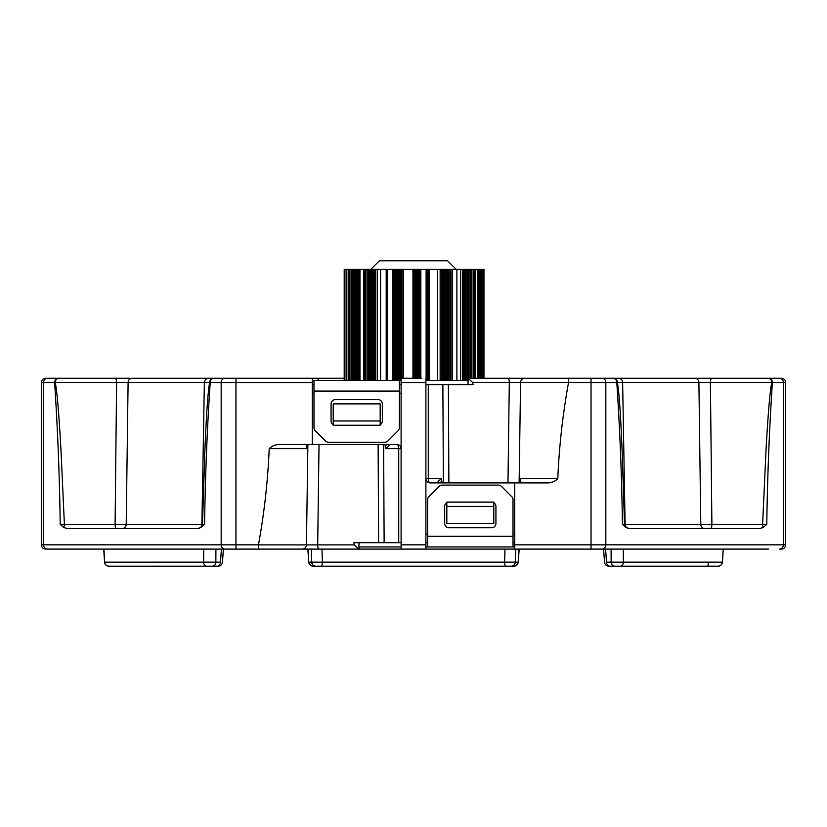 <?xml version="1.0" encoding="UTF-8"?>
<svg xmlns="http://www.w3.org/2000/svg" width="827" height="827" viewBox="0 0 827 827"><rect width="100%" height="100%" fill="white"/><g stroke="black" fill="none" stroke-linecap="round" stroke-linejoin="round"><path stroke-width="1.24" d="M613.531 378.27A4.269 3.835 -90 0 1 617.366 382.467L622.628 382.467A4.269 4.269 0 0 0 618.358 378.27L468.103 378.27L472.61 382.467L473.178 384.669L448.399 384.669L448.875 482.896M781.381 549.097L779.665 549.097L781.381 549.097A4.269 4.269 0 0 0 785.65 544.828L785.65 382.539A4.269 4.269 0 0 0 781.381 378.27L600.309 378.27M613.096 378.27A4.269 3.701 90 0 1 616.797 382.539L617.366 382.467C619.092 391.698 620.715 415.237 622.214 453.093L624.519 524.401A4.269 4.228 90 0 0 625.781 527.378L629.378 528.598A4.269 4.269 0 0 1 625.109 524.401L700.789 524.401L698.898 382.467A4.269 4.197 -90 0 0 694.701 378.27M358.97 542.688L358.97 549.097L354.7 545.489L353.822 542.688L378.601 542.688L378.125 444.461M711.954 378.27A4.269 1.561 -90 0 0 710.403 382.467L622.628 382.467L625.109 524.401L622.411 524.328C621.77 476.838 619.899 429.575 616.797 382.539L605.829 382.539A4.269 3.701 -90 0 0 602.128 378.27M425.895 384.669L428.272 384.669L428.272 478.709L441.566 478.709C438.031 481.025 437.028 482.42 438.558 482.896L438.558 482.896M443.375 482.896L442.869 384.669L428.272 384.669M442.869 384.669L448.399 384.669M468.103 378.27L468.03 384.669M396.836 444.461A4.269 1.892 -90 0 1 398.728 448.658L401.105 448.73A4.269 4.269 0 0 0 396.836 444.461L312.275 444.461L312.275 378.27L344.208 378.27M477.717 378.27L477.717 269.364L483.96 269.364L483.96 378.27L543.97 378.27M421.615 378.27L401.105 378.27L401.105 549.097L255.688 549.097M600.671 378.27L618.358 378.27M756.447 378.27L779.665 378.27A4.269 3.701 -90 0 1 783.365 382.539L783.365 544.828L785.65 544.828M697.089 378.27L690.99 378.27M129.911 378.27L47.335 378.27C45.072 378.27 45.072 378.27 47.335 378.27C45.072 378.27 45.072 378.27 47.335 378.27A4.269 3.701 -90 0 0 43.635 382.539L41.35 382.539C41.619 379.955 43.045 378.539 45.619 378.27M226.691 378.27L132.299 378.27A4.269 4.197 -90 0 0 128.102 382.467L126.211 524.401L115.108 524.401L116.597 382.467A4.269 1.561 -90 0 0 115.046 378.27M213.469 378.27L208.642 378.27C206.099 378.528 204.672 379.924 204.372 382.467L209.634 382.467A4.269 3.835 -90 0 1 213.469 378.27L224.872 378.27L213.469 378.27M235.964 378.27L224.872 378.27A4.269 3.701 -90 0 0 221.171 382.539L221.171 544.828L235.964 544.828L235.964 378.27L312.275 378.27M58.521 378.27L70.553 378.27M380.182 403.886L333.209 403.886L333.209 425.243L380.182 425.243L380.182 403.886M401.105 542.688L398.728 542.688L398.728 448.658L385.434 448.658C388.969 446.342 389.972 444.936 388.442 444.461L388.442 444.461M383.625 444.461L384.131 542.688L398.728 542.688M384.131 542.688L378.601 542.688M710.527 528.598A4.269 1.365 90 0 0 711.892 524.401L700.789 524.401A4.269 4.187 -90 0 0 704.976 528.598L629.347 528.598L759.848 528.598L763.404 527.378A4.269 2.657 -90 0 1 762.608 524.401L765.874 453.082C767.921 415.237 769.875 391.698 771.756 382.467L710.403 382.467L711.892 524.401L766.784 524.328C767.425 476.838 769.296 429.575 772.387 382.539L771.756 382.467A4.269 3.546 -90 0 0 768.211 378.27M785.65 382.539L772.387 382.539A4.269 3.701 -90 0 0 768.686 378.27M507.974 482.896L509.308 382.467A4.269 1.406 -90 0 0 507.892 378.27M472.61 382.467L520.565 382.467A4.269 4.218 -90 0 1 524.783 378.27M519.129 482.896L520.565 382.467L568.552 382.467L568.676 378.27M568.552 382.467L591.036 382.539L591.036 378.27M768.479 549.097L591.036 549.097L605.581 549.097L606.532 562.133A4.269 3.267 90 0 0 609.799 566.185L718.105 566.185A4.269 4.187 90 0 0 722.281 562.133L722.447 562.184M317.888 380.399A4.269 1.406 90 0 1 319.108 378.27M58.314 378.27A4.269 3.701 90 0 0 54.613 382.539L55.244 382.467A4.269 3.546 -90 0 1 58.789 378.27M201.219 527.378L204.589 524.328L202.481 524.401A4.269 4.228 -90 0 1 201.219 527.378L197.653 528.598L67.152 528.598L63.596 527.378A4.269 2.657 90 0 0 64.392 524.401L61.126 453.093C59.079 415.237 57.125 391.698 55.244 382.467L204.372 382.467L201.891 524.401L202.481 524.401L204.786 453.082C206.285 415.237 207.908 391.698 209.634 382.467L210.203 382.539A4.269 3.701 -90 0 1 213.904 378.27M312.275 444.461L281.263 444.461C276.445 444.171 272.434 445.567 269.209 448.658C267.845 480.963 264.258 513.019 258.458 544.828L235.964 544.828L235.964 549.097L47.335 549.097C45.051 549.097 45.051 549.097 47.335 549.097C45.051 549.097 45.051 549.097 47.335 549.097L70.553 549.097M333.209 420.974L380.182 420.974M401.105 382.539L425.895 382.539L425.895 378.27M607.38 562.133L611.153 562.133L611.091 549.097L623.279 549.097L623.372 562.133A4.269 2.843 90 0 1 620.529 566.185L610.223 566.185M779.665 549.097A4.269 3.701 -90 0 0 783.365 544.828L605.829 544.828L605.829 382.539L591.036 382.539L591.036 549.097L401.105 549.097M228.355 549.097L223.414 549.097L222.463 562.236C222.049 564.645 220.633 565.957 218.204 566.185M235.964 549.097L356.592 549.097M519.759 482.772L519.842 478.709L520.028 481.5M430.164 482.896A4.269 1.892 90 0 1 428.272 478.709L425.895 478.626A4.269 4.269 0 0 0 430.164 482.896L545.737 482.896C550.555 483.195 554.566 481.8 557.791 478.709C559.155 446.404 562.742 414.348 568.542 382.539M614.43 566.185A4.269 3.267 90 0 1 611.153 562.133L722.281 562.133L723.274 549.097L722.457 562.174C722.064 564.614 720.648 565.947 718.187 566.185M306.962 446.094L307.479 444.461C305.918 444.998 305.804 446.394 307.158 448.658L306.972 445.867M425.895 382.539L425.895 544.828L401.105 544.828M446.818 523.47L493.791 523.47L493.791 502.123L446.818 502.123L446.818 523.47M602.128 549.097A4.269 3.701 90 0 0 605.829 544.828L514.725 544.828L514.725 482.896M520.038 481.273L519.521 482.896C521.082 482.368 521.196 480.973 519.842 478.709L557.791 478.709M514.725 544.828L514.725 549.097M307.851 549.097L308.74 562.205L308.368 549.097M518.632 549.097L518.25 562.205C517.857 564.624 516.441 565.957 514.001 566.185L511.076 566.185M504.997 549.097L504.604 562.133L515.283 562.133A4.269 4.011 90 0 1 511.282 566.185L513.743 566.185A4.269 4.011 90 0 0 517.754 562.133L515.283 562.133L515.707 549.097M311.293 549.097L311.717 562.133L322.396 562.133L322.003 549.097M224.872 549.097A4.269 3.701 -90 0 1 221.171 544.828L43.635 544.828L43.635 382.539L54.613 382.539C57.704 429.575 59.575 476.838 60.216 524.328L115.108 524.401A4.269 1.365 -90 0 0 116.473 528.598M197.622 528.598L122.024 528.598A4.269 4.187 90 0 0 126.211 524.401L201.891 524.401C201.592 526.944 200.165 528.339 197.622 528.598M258.324 549.097L258.458 544.828M302.217 549.097A4.269 4.218 -90 0 0 306.435 544.9L307.871 444.461M307.241 444.595L307.158 448.658L269.209 448.658M319.108 549.097A4.269 1.406 -90 0 1 317.692 544.9L258.448 544.9M203.721 549.097L203.628 562.133L215.847 562.133L215.909 549.097M103.902 549.097L104.719 562.133A4.269 4.187 90 0 0 108.895 566.185L206.471 566.185A4.269 2.843 90 0 1 203.628 562.133L104.543 562.174C104.926 564.614 106.352 565.947 108.813 566.185L112.327 566.185M104.553 562.184L103.726 549.097M221.419 549.097L220.468 562.133L219.62 562.133M386.064 444.461L385.434 448.658L385.113 444.461M425.895 549.097L425.895 544.828M446.818 506.393L493.791 506.393M625.781 527.378L622.411 524.328M763.404 527.378L766.784 524.328M708.315 562.133A4.269 0.744 -90 0 1 707.581 566.185M313.257 566.185L315.718 566.185A4.269 4.011 90 0 1 311.717 562.133L309.246 562.133A4.269 4.011 -90 0 0 313.257 566.185L315.924 566.185M315.718 566.185L321.062 566.185A4.269 1.334 90 0 0 322.396 562.133L504.604 562.133A4.269 1.334 90 0 0 505.938 566.185L511.282 566.185M321.062 566.185L505.938 566.185M63.596 527.378L60.216 524.328M204.589 524.328C205.23 476.838 207.101 429.575 210.203 382.539L312.275 382.539M319.026 444.461L317.692 544.9L354.39 544.9M212.57 566.185L217.201 566.185A4.269 3.267 90 0 0 220.468 562.133L215.847 562.133A4.269 3.267 -90 0 1 212.57 566.185L206.471 566.185M216.777 566.185L124.339 566.185M440.936 482.896L441.566 478.709L441.887 482.896M456.204 269.364L447.665 260.815L379.335 260.815L370.796 269.364M344.208 380.399L344.208 269.364L344.818 269.364L344.818 380.399M346.193 380.399L346.193 269.364L344.818 269.364M346.193 269.364L359.993 269.364L359.993 380.399M363.601 380.399L363.601 269.364L359.993 269.364M363.601 269.364L387.439 269.364L387.439 380.399M392.443 380.399L392.443 269.364L387.439 269.364M392.443 269.364L420.85 269.364L420.85 378.27M426.101 380.399L426.101 269.364L420.85 269.364M426.101 269.364L452.576 269.364L452.576 380.399M456.886 380.399L456.886 269.364L452.576 269.364M456.721 269.364L475.349 269.364L475.349 378.27M477.717 269.364L475.349 269.364M483.971 269.364L483.971 378.27M344.663 269.364L344.663 380.399M346.833 269.364L346.833 380.399M348.291 269.364L348.291 380.399M349.697 269.364L349.697 380.399M351.03 269.364L351.03 380.399M352.281 269.364L352.281 380.399M353.47 269.364L353.47 380.399M354.576 269.364L354.576 380.399M483.413 378.27L483.413 269.364M355.61 269.364L355.61 380.399M482.131 378.27L482.131 269.364M356.551 269.364L356.551 380.399M480.89 378.27L480.89 269.364M357.419 269.364L357.419 380.399M479.701 378.27L479.701 269.364M358.205 269.364L358.205 380.399M478.564 378.27L478.564 269.364M358.897 269.364L358.897 380.399M364.273 269.364L364.273 380.399M365.782 269.364L365.782 380.399M367.198 269.364L367.198 380.399M368.511 269.364L368.511 380.399M369.741 269.364L369.741 380.399M370.868 269.364L370.868 380.399M474.677 378.27L474.677 269.364M371.912 269.364L371.912 380.399M473.158 378.27L473.158 269.364M372.853 269.364L372.853 380.399M471.71 378.27L471.71 269.364M373.711 269.364L373.711 380.399M470.346 378.27L470.346 269.364M374.476 269.364L374.476 380.399M469.064 378.27L469.064 269.364M375.148 269.364L375.148 380.399M467.865 380.399L467.865 269.364M375.737 269.364L375.737 380.399M466.759 380.399L466.759 269.364M377.36 269.364L377.36 380.399M465.735 380.399L465.735 269.364M464.795 380.399L464.795 269.364M463.947 380.399L463.947 269.364M463.192 380.399L463.192 269.364M462.52 380.399L462.52 269.364M460.649 380.399L460.649 269.364M386.199 269.364L386.199 380.399M386.24 269.364L386.24 380.399M386.323 269.364L386.323 380.399M386.457 269.364L386.457 380.399M386.654 269.364L386.654 380.399M386.922 269.364L386.922 380.399M387.263 269.364L387.263 380.399M392.99 269.364L392.99 380.399M394.2 269.364L394.2 380.399M395.296 269.364L395.296 380.399M396.309 269.364L396.309 380.399M397.218 269.364L397.218 380.399M451.935 380.399L451.935 269.364M398.035 269.364L398.035 380.399M450.519 380.399L450.519 269.364M398.769 269.364L398.769 380.399M449.195 380.399L449.195 269.364M399.41 269.364L399.4 427.662A4.269 4.269 0 0 1 398.149 430.681L387.842 440.987A4.269 4.269 0 0 1 384.824 442.238L328.567 442.238A4.269 4.269 0 0 1 325.549 440.987L315.232 430.681A4.269 4.269 0 0 1 313.981 427.662L313.981 391.078L399.4 391.078M447.965 380.399L447.965 269.364M399.979 269.364L399.979 380.399M446.838 380.399L446.838 269.364M400.464 269.364L400.464 380.399M445.805 380.399L445.805 269.364M400.878 269.364L400.878 380.399M444.874 380.399L444.874 269.364M401.229 269.364L401.229 378.27M444.027 380.399L444.027 269.364M402.149 269.364L402.149 378.27M443.272 380.399L443.272 269.364M442.6 380.399L442.6 269.364M442.021 380.399L442.021 269.364M441.515 380.399L441.515 269.364M413.531 269.364L413.531 378.27M440.14 380.399L440.14 269.364M414.089 269.364L414.089 378.27M414.317 269.364L414.317 378.27M414.585 269.364L414.585 378.27M414.927 269.364L414.927 378.27M429.523 380.399L429.502 269.364M415.33 269.364L415.33 378.27M415.795 269.364L415.795 378.27M416.353 269.364L416.353 378.27M429.44 380.399L429.44 269.364M416.973 269.364L416.973 378.27M429.337 380.399L429.337 269.364M417.697 269.364L417.697 378.27M429.192 380.399L429.192 269.364M418.493 269.364L418.493 378.27M428.996 380.399L428.996 269.364M419.392 269.364L419.392 378.27M428.748 380.399L428.748 269.364M420.385 269.364L420.385 378.27M428.427 380.399L428.427 269.364M428.035 380.399L428.035 269.364M427.58 380.399L427.58 269.364M426.412 269.364L426.412 380.399M427.032 380.399L427.032 269.364M399.4 384.669L401.105 384.669M312.275 384.669L313.981 384.669M468.03 380.399L425.895 380.399M401.105 380.399L312.275 380.399M313.981 380.399L313.981 391.078M333.209 424.675A4.269 4.269 0 0 1 331.069 420.974L331.069 403.886A4.269 4.269 0 0 1 335.338 399.617L378.042 399.617A4.269 4.269 0 0 1 382.322 403.886L382.322 420.974A4.269 4.269 0 0 1 380.182 424.675M427.6 542.688L425.895 542.688M514.725 542.688L513.019 542.688M358.97 546.957L401.105 546.957M425.895 546.957L427.6 546.957L427.6 499.704A4.269 4.269 0 0 1 428.851 496.686L439.158 486.369A4.269 4.269 0 0 1 442.176 485.118L498.433 485.118A4.269 4.269 0 0 1 501.451 486.369L511.768 496.686A4.269 4.269 0 0 1 513.019 499.704L513.019 536.289L427.6 536.289M427.6 546.957L514.725 546.957M513.019 546.957L513.019 536.289M493.791 502.692A4.269 4.269 0 0 1 495.931 506.393L495.931 523.47A4.269 4.269 0 0 1 491.662 527.74L448.958 527.74A4.269 4.269 0 0 1 444.678 523.47L444.678 506.393A4.269 4.269 0 0 1 446.818 502.692M312.275 393.218L313.981 393.218M399.4 393.218L401.105 393.218M514.725 534.149L513.019 534.149M427.6 534.149L425.895 534.149M45.619 549.097C43.045 548.828 41.619 547.402 41.35 544.828L43.635 544.828A4.269 3.701 90 0 0 47.335 549.097M380.565 269.364L380.565 380.399M403.586 269.364L403.586 378.27M412.942 269.364L412.942 378.27M437.597 380.399L437.597 269.364M603.586 549.097L604.537 562.236C604.951 564.645 606.367 565.957 608.796 566.185M519.149 549.097L518.26 562.205M308.75 562.195C309.143 564.624 310.559 565.957 312.999 566.185M41.35 544.828L41.35 382.539"/></g></svg>
